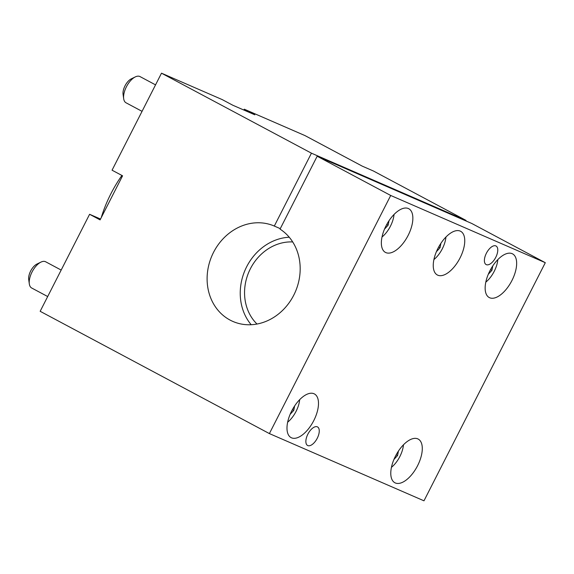 <?xml version="1.0" encoding="UTF-8"?>
<svg xmlns="http://www.w3.org/2000/svg" width="574" height="574" viewBox="0 0 574 574"><rect width="100%" height="100%" fill="white"/><g stroke="black" fill="none" stroke-linecap="round" stroke-linejoin="round"><path stroke-width="0.86" d="M121.918 175.45A74.154 35.975 118.1 0 0 101.239 217.661M280.277 228.653L274.307 226.056A51.99 45.432 -66.5 0 0 211.964 255.688A51.99 45.432 -66.5 0 0 232.908 321.447A51.99 45.432 -66.5 0 0 293.737 295.208A51.99 45.432 -66.5 0 0 280.04 229.112L317.171 156.236L390.707 195.469L269.385 433.585L40.166 311.302L89.594 214.289L100.536 219.046M317.171 156.236L471.756 223.465L545.3 262.698L423.978 500.815L269.385 433.585M486.386 253.242A10.526 5.101 -61.9 0 1 496.029 245.995A10.526 5.101 -61.9 0 1 495.584 257.683A10.526 5.101 -61.9 0 1 486.128 264.564A10.526 5.101 -61.9 0 1 486.386 253.242M395.493 456.108A24.761 12.011 -61.9 0 1 418.195 439.067A24.761 12.011 -61.9 0 1 417.133 466.562A24.761 12.011 -61.9 0 1 394.883 482.756A24.761 12.011 -61.9 0 1 395.493 456.108M386.065 225.769A24.761 12.011 -61.9 0 1 408.76 208.728A24.761 12.011 -61.9 0 1 407.705 236.223A24.761 12.011 -61.9 0 1 385.455 252.417A24.761 12.011 -61.9 0 1 386.065 225.769M390.707 195.469L545.3 262.698M489.859 270.906A24.761 12.011 -61.9 0 1 512.553 253.866A24.761 12.011 -61.9 0 1 511.499 281.368A24.761 12.011 -61.9 0 1 489.249 297.554A24.761 12.011 -61.9 0 1 489.859 270.906M291.7 410.97A24.761 12.011 -61.9 0 1 314.394 393.929A24.761 12.011 -61.9 0 1 313.339 421.424A24.761 12.011 -61.9 0 1 291.09 437.618A24.761 12.011 -61.9 0 1 291.7 410.97M307.872 434.159A10.526 5.101 -61.9 0 1 317.515 426.92A10.526 5.101 -61.9 0 1 317.07 438.608A10.526 5.101 -61.9 0 1 307.614 445.489A10.526 5.101 -61.9 0 1 307.872 434.159M437.962 248.341A24.761 12.011 -61.9 0 1 460.657 231.3A24.761 12.011 -61.9 0 1 459.602 258.795A24.761 12.011 -61.9 0 1 437.352 274.989A24.761 12.011 -61.9 0 1 437.962 248.341M89.594 214.289L100.098 219.892L122.571 175.802L112.059 170.198L161.495 73.185L222.224 99.596L232.728 105.2L254.813 114.807L244.309 109.203L243.878 110.05M244.309 109.203L305.038 135.615L362.345 166.187L373.387 170.987L466.031 220.409L465.794 220.875M161.495 73.185L311.438 153.179L466.031 220.409M292.697 241.941A47.168 41.213 -66.5 0 0 248.972 271.739A47.168 41.213 -66.5 0 0 256.994 324.03M311.438 153.179L274.307 226.056M289.231 237.22A51.99 45.432 -66.5 0 0 245.105 270.053A51.99 45.432 -66.5 0 0 251.182 324.719M394.037 214.461A19.315 9.371 -61.9 0 1 382.019 236.997M384.501 229.148L388.139 225.166L389 220.739M142.051 111.342L126.036 102.796A14.852 7.204 -61.9 0 1 123.683 98.714A14.852 7.204 -61.9 0 1 126.402 86.81A14.852 7.204 -61.9 0 1 135.313 76.902A14.852 7.204 -61.9 0 1 140.02 76.586L155.54 84.866M135.313 76.902L131.303 78.846A10.526 5.101 118.1 0 0 123.066 94.301L123.683 98.714M388.139 225.166L386.768 224.434M497.83 259.599A19.315 9.371 -61.9 0 1 485.812 282.135M488.295 274.286L491.932 270.304L492.793 265.884M491.932 270.304L490.562 269.572M299.671 399.662A19.315 9.371 -61.9 0 1 287.653 422.191M290.135 414.342L293.773 410.36L294.634 405.94M47.685 296.543L31.67 287.997A14.852 7.204 -61.9 0 1 29.317 283.915A14.852 7.204 -61.9 0 1 32.036 272.011A14.852 7.204 -61.9 0 1 40.955 262.103A14.852 7.204 -61.9 0 1 45.655 261.78L61.174 270.067M40.955 262.103L36.944 264.047A10.526 5.101 118.1 0 0 28.7 279.495L29.317 283.915M293.773 410.36L292.403 409.635M403.472 444.8A19.315 9.371 -61.9 0 1 391.446 467.329M393.929 459.487L397.567 455.505L398.435 451.078M397.567 455.505L396.204 454.773M445.933 237.033A19.315 9.371 -61.9 0 1 433.915 259.563M436.398 251.713L440.036 247.731L440.897 243.311M440.036 247.731L438.665 247.007"/></g></svg>

